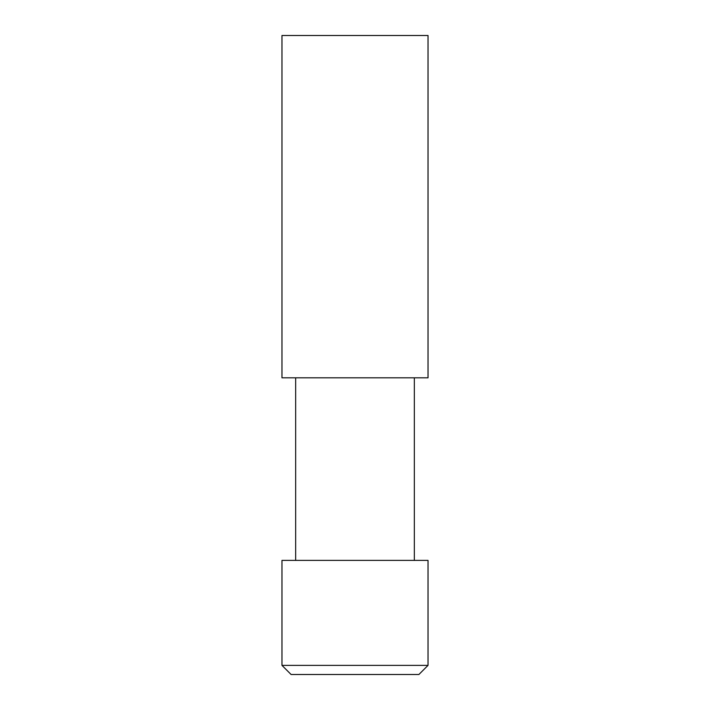 <?xml version="1.0" encoding="UTF-8"?>
<svg xmlns="http://www.w3.org/2000/svg" width="710" height="710" viewBox="0 0 710 710"><rect width="100%" height="100%" fill="white"/><g stroke="black" fill="none" stroke-linecap="round" stroke-linejoin="round"><path stroke-width="1.06" d="M428.032 665.368L418.9 674.5L291.1 674.5L281.968 665.368L428.032 665.368L428.032 560.394L281.968 560.394L281.968 665.368M281.968 377.818L428.032 377.818L428.032 35.5L281.968 35.5L281.968 377.818M414.338 560.394L414.338 377.818M295.662 560.394L295.662 377.818"/></g></svg>
